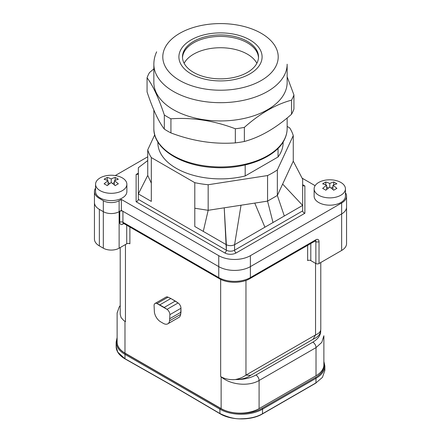 <?xml version="1.0" encoding="UTF-8"?>
<svg xmlns="http://www.w3.org/2000/svg" width="441" height="441" viewBox="0 0 441 441"><rect width="100%" height="100%" fill="white"/><g stroke="black" fill="none" stroke-linecap="round" stroke-linejoin="round"><path stroke-width="0.66" d="M164.201 307.443L167.007 309.35A4.471 2.58 60 0 1 169.895 314.654L169.592 320.767A8.947 5.165 60 0 1 167.806 323.821A8.947 5.165 60 0 1 163.335 323.38L160.64 321.825A8.947 5.165 60 0 1 154.383 311.985L154.08 305.525A4.471 2.58 60 0 1 155.006 303.474A4.471 2.58 60 0 1 156.968 303.551L167.007 309.35A4.471 2.58 60 0 1 169.895 314.654L169.592 320.767A8.947 5.165 60 0 1 167.806 323.821A8.947 5.165 60 0 1 163.335 323.38L160.64 321.825A8.947 5.165 60 0 1 154.383 311.985L154.08 305.525A4.471 2.58 60 0 1 155.006 303.474A4.471 2.58 60 0 1 156.968 303.551L159.774 304.885L170.843 298.496L175.27 301.054L164.201 307.443L159.774 304.885L170.843 298.496L178.076 302.956A4.471 2.58 60 0 1 180.964 308.259L180.964 312.206L169.895 318.6L180.964 312.206L180.661 314.378A8.947 5.165 60 0 1 178.875 317.432A8.947 5.165 60 0 0 180.661 314.378L169.592 320.767L180.661 314.378L180.964 308.259A4.471 2.58 60 0 0 178.076 302.956L167.007 309.35L178.076 302.956L175.27 301.054L164.201 307.443M166.075 297.085A4.471 2.58 60 0 1 168.038 297.162L170.843 298.496L168.038 297.162A4.471 2.58 60 0 0 166.075 297.085L155.006 303.474L166.075 297.085M117.119 342.139A26.84 15.496 0 0 0 124.979 353.098L221.134 408.609A26.84 15.496 0 0 0 259.088 408.609L316.021 375.743A26.84 15.496 -0 0 0 323.881 364.784A26.84 15.496 -0 0 1 316.021 375.743L316.021 347.618L259.088 380.489C249.193 386.47 231.101 385.269 221.178 376.873A26.84 15.496 180 0 1 221.134 376.835L220.66 376.564A17.894 10.33 0 0 0 221.195 376.857C225.241 379.089 229.954 379.977 235.323 379.525C241.751 379.519 246.966 378.053 250.968 375.131C249.578 375.523 246.662 375.065 245.962 375.104L245.962 280.432L245.962 375.104C242.991 377.264 239.446 378.736 235.329 379.525C241.751 379.519 246.966 378.053 250.968 375.131L313.071 339.278C318.132 336.968 320.668 333.958 320.679 330.248C321.009 334.835 318.396 338.798 312.856 342.139A4.471 2.58 60 0 1 316.021 347.618L259.088 380.489C249.193 386.47 231.101 385.269 221.178 376.873A26.84 15.496 180 0 1 221.134 376.835L220.66 376.564A17.894 10.33 0 0 0 221.195 376.857C225.241 379.089 229.954 379.977 235.323 379.525C239.446 378.736 242.991 377.264 245.962 375.104L315.547 334.928L313.071 339.278C318.132 336.968 320.668 333.958 320.679 330.248C321.009 334.835 318.396 338.798 312.856 342.139L255.923 375.01C250.13 378.207 243.267 379.718 235.329 379.53L235.329 379.525C243.267 379.718 250.13 378.207 255.923 375.01A4.471 2.58 60 0 1 259.088 380.489L259.088 408.609L316.021 375.743L316.021 347.618L321.814 342.359L323.881 335.75L321.814 342.359L316.021 347.618A4.471 2.58 60 0 0 312.856 342.139L255.923 375.01A4.471 2.58 60 0 1 259.088 380.489L259.088 408.609A26.84 15.496 0 0 1 221.134 408.609L221.134 376.835L221.134 408.609L124.979 353.098A26.84 15.496 0 0 1 117.119 342.139L117.119 312.983L119.208 306.947L120.217 305.63L119.208 306.947L117.119 313.116L117.119 342.139M124.979 321.324A26.84 15.496 180 0 1 124.93 321.296A17.894 10.33 0 0 0 125.453 321.599L124.979 321.324A26.84 15.496 180 0 1 124.93 321.296A17.894 10.33 0 0 0 125.453 321.599L124.979 321.324L124.979 353.098L124.979 321.324M346.554 243.619A16.775 9.685 180 0 1 341.637 250.471L341.637 213.946A16.775 9.685 0 0 0 346.554 207.099A16.775 9.685 180 0 1 341.637 213.946L250.389 266.629L341.637 213.946L341.637 202.992A16.775 9.685 -0 0 0 346.554 196.146A16.775 9.685 -0 0 0 345.435 192.667A16.775 9.685 -0 0 1 346.554 196.146A16.775 9.685 -0 0 1 341.637 202.992L250.389 255.675L341.637 202.992L341.637 250.471L319.025 263.525A2.238 1.29 180 0 1 315.861 263.525L310.8 260.603A2.238 1.29 -0 0 0 307.636 260.603A2.238 1.29 -0 0 1 310.8 260.603L315.861 263.525L315.861 241.613A2.238 1.29 120 0 0 315.569 240.725A2.238 1.29 120 0 1 315.861 241.613L314.935 241.078L315.861 241.613A2.238 1.29 180 0 0 319.025 241.613L319.025 263.525L341.637 250.471A16.775 9.685 180 0 0 346.554 243.619L346.554 196.146L346.554 243.619M218.758 266.629A22.364 12.91 -0 0 0 250.389 266.629A22.364 12.91 180 0 1 218.758 266.629L121.341 210.385L119.759 211.3A2.238 1.29 180 0 1 122.923 211.3L218.758 266.629L218.758 255.675A22.364 12.91 0 0 0 250.389 255.675L250.389 277.587L315.861 239.788A4.471 2.58 -60 0 1 319.025 241.613A2.238 1.29 180 0 1 315.861 241.613L315.861 263.525A2.238 1.29 180 0 0 319.025 263.525L319.025 241.613A4.471 2.58 -60 0 0 315.861 239.788A2.238 1.29 -120 0 1 315.398 240.814A2.238 1.29 -120 0 0 315.861 239.788L250.389 277.587A22.364 12.91 0 0 1 218.758 277.587L218.758 266.629M129.886 243.807A2.238 1.29 -0 0 0 126.721 243.807L119.131 248.189A11.185 6.455 180 0 1 103.315 248.189L99.363 245.907A16.775 9.685 180 0 1 94.446 239.055L94.446 202.535A16.775 9.685 -0 0 0 99.363 209.381L103.315 211.663A11.185 6.455 0 0 0 119.131 211.663A11.185 6.455 180 0 1 103.315 211.663L99.363 209.381A16.775 9.685 180 0 1 94.446 202.535L94.446 191.576A16.775 9.685 -0 0 0 99.363 198.428L103.315 200.71A11.185 6.455 0 0 0 119.131 200.71L121.341 199.431L218.758 255.675A22.364 12.91 0 0 0 250.389 255.675L250.389 277.587A2.238 1.29 -120 0 1 249.926 278.613A2.238 1.29 -120 0 0 250.389 277.587A22.364 12.91 0 0 1 218.758 277.587A2.238 1.29 120 0 0 219.221 278.613L123.386 223.278A2.238 1.29 120 0 1 122.923 222.258L218.758 277.587L218.758 255.675L121.341 199.431L121.341 210.385L119.759 211.3A2.238 1.29 180 0 1 122.923 211.3L121.341 210.385L121.341 199.431L119.131 200.71L119.131 248.189A11.185 6.455 180 0 1 103.315 248.189L99.363 245.907A16.775 9.685 180 0 1 94.446 239.055L94.446 191.576A16.775 9.685 -0 0 0 99.363 198.428L103.315 200.71A11.185 6.455 0 0 0 119.131 200.71L119.131 248.189L126.721 243.807L126.721 225.202L126.721 243.807A2.238 1.29 -0 0 1 129.886 243.807L129.886 227.032L129.886 243.807M120.217 314.312L121.06 317.548L123.805 320.59L124.941 321.291M245.962 375.104L315.547 334.928L315.547 263.343L315.547 334.928C318.446 333.699 320.155 332.139 320.673 330.248L320.783 329.091L320.673 330.248C320.155 332.139 318.446 333.699 315.547 334.928L313.071 339.278L250.968 375.131M172.519 385.809L219.866 413.498C228.14 417.423 235.257 419.176 241.216 418.763C249.86 418.63 256.976 416.949 262.566 413.719L316.021 382.86L322.437 377.364L324.863 370.468L324.863 365.969A30.192 17.431 180 0 1 316.021 378.295L262.566 409.16A30.192 17.431 180 0 1 219.866 409.16L124.979 354.377A30.192 17.431 180 0 1 116.137 342.051A30.192 17.431 180 0 0 124.979 354.377L124.979 358.715L172.42 385.599L219.866 413.498C228.14 417.423 235.257 419.176 241.216 418.763C249.86 418.63 256.976 416.949 262.566 413.719L316.021 382.86L322.437 377.364L324.863 370.468L324.863 365.969A30.192 17.431 180 0 1 316.021 378.295L315.927 383.064L316.021 378.295A0.673 0.386 -120 0 0 315.547 377.474A29.519 17.045 0 0 0 323.881 362.954A29.519 17.045 0 0 1 315.547 377.474L262.092 408.338L315.547 377.474A0.673 0.386 -120 0 1 316.021 378.295L262.566 409.16L262.472 413.923L262.566 409.16A0.673 0.386 -120 0 0 262.092 408.338A29.519 17.045 0 0 1 220.34 408.338A29.519 17.045 0 0 0 262.092 408.338A0.673 0.386 -120 0 1 262.566 409.16A30.192 17.431 180 0 1 219.866 409.16L219.954 413.702L219.866 409.16A0.673 0.386 -60 0 1 220.34 408.338L125.453 353.555L220.34 408.338A0.673 0.386 -60 0 0 219.866 409.16L124.979 354.377A0.673 0.386 -60 0 1 125.453 353.555A29.519 17.045 0 0 1 117.119 339.03A29.519 17.045 0 0 0 125.453 353.555A0.673 0.386 -60 0 0 124.979 354.377L124.979 358.715L172.42 385.599L219.954 413.702C231.056 420.56 251.37 420.664 262.472 413.923L315.927 383.064L262.472 413.923C251.37 420.664 231.056 420.56 219.954 413.702L172.514 385.803L125.079 358.919L117.769 352.133L116.137 346.549L117.769 352.133L125.079 358.919C119.252 355.529 116.275 351.405 116.137 346.554L116.137 342.051L117.119 337.547L116.137 342.051L116.137 346.549C116.275 351.405 119.252 355.529 125.079 358.919L172.519 385.809M245.185 175.959A62.622 36.156 180 0 1 157.878 142.73L157.878 141.991L157.878 142.73A62.622 36.156 180 0 0 245.185 175.959L245.185 164.951L245.185 175.959L278.05 156.979L245.185 175.959M278.05 148.358L278.05 156.979A62.622 36.156 180 0 0 283.122 142.73A62.622 36.156 180 0 1 278.05 156.979L278.05 148.358M147.735 175.413L147.735 149.852A73.807 42.612 -0 0 0 151.313 157.569L151.313 201.394L138.353 193.913L138.353 167.696L144.896 162.735L138.353 167.696L138.353 199.393L226.349 250.196L226.349 244.716L194.795 226.498L194.795 208.24L208.169 210.307L224.221 207.821L226.349 244.716L194.795 226.498L194.795 182.673L151.313 157.569L151.313 201.394L138.353 193.913L138.353 199.393L226.349 250.196A5.816 3.357 -0 0 0 234.573 250.196L302.647 210.897L302.647 205.418L282.642 184.062L293.265 161.174L293.265 135.608A73.807 42.612 -0 0 0 289.687 127.89L287.146 126.424L289.687 127.89A73.807 42.612 -0 0 1 293.265 135.608L277.35 169.901L277.35 195.468L293.265 161.174L302.647 179.2L302.647 205.418L234.573 244.716C231.834 245.962 229.094 245.962 226.349 244.716C229.094 245.962 231.834 245.962 234.573 244.716L234.573 250.196A2.238 1.29 -120 0 0 236.155 252.936A8.054 4.647 180 0 1 224.772 252.936L136.12 201.752C137.377 201.372 138.121 200.583 138.353 199.393C138.121 200.583 137.377 201.372 136.12 201.752L136.12 174.465L138.353 173.175L137.719 174.272L136.12 174.465L138.353 173.175L137.719 174.272L136.12 174.465L136.12 201.752L224.772 252.936A2.238 1.29 -60 0 0 226.349 250.196A2.238 1.29 -60 0 1 224.772 252.936A8.054 4.647 180 0 0 236.155 252.936L304.88 213.257C303.601 212.81 302.857 212.022 302.647 210.897L302.647 205.418L273.012 222.523L234.573 244.716L234.573 250.196A2.238 1.29 -120 0 0 236.155 252.936L304.88 213.257C303.601 212.81 302.857 212.022 302.647 210.897L234.573 250.196A5.816 3.357 -0 0 1 226.349 250.196L224.221 207.821L241.029 205.225L234.573 244.716L241.029 205.225L254.766 203.097L264.903 227.209L254.766 203.097L267.566 201.118L277.35 195.468L284.313 216.002L277.35 195.468L282.642 184.062L302.647 205.418L302.647 179.2L293.265 161.174L293.265 135.608L277.35 169.901L277.35 195.468L267.566 201.118L267.566 175.551A73.807 42.612 -0 0 0 277.35 169.901A73.807 42.612 -0 0 1 267.566 175.551L208.169 184.74L208.169 210.307L203.273 231.393L208.169 210.307L267.566 201.118L273.012 222.523L267.566 201.118L267.566 175.551L208.169 184.74L208.169 210.307L194.795 208.24L194.795 182.673A73.807 42.612 -0 0 0 208.169 184.74A73.807 42.612 -0 0 1 194.795 182.673L151.313 157.569A73.807 42.612 -0 0 1 147.735 149.852L154.714 134.814L147.735 149.852L147.735 175.413L151.313 183.136L147.735 175.413L138.353 193.913L147.735 175.413M147.735 160.585L144.896 162.735L147.735 160.585M302.647 184.68L303.358 185.843L304.88 185.97L304.88 213.257L304.88 185.97L303.358 185.843L302.647 184.68L304.88 185.97L302.647 184.68M315.117 185.672L302.102 178.153L315.117 185.672M147.735 156.803L115.272 175.546L147.735 156.803M95.565 188.103A16.775 9.685 -0 0 0 94.446 191.576A16.775 9.685 -0 0 1 95.565 188.103M235.34 128.766A74.92 43.257 -0 0 0 244.369 127.372C259.992 113.491 275.708 104.418 291.518 100.151A74.92 43.257 -0 0 0 293.938 94.936L287.146 76.795L293.938 94.936L293.938 109.048L293.938 94.936A74.92 43.257 -0 0 1 291.518 100.151L291.518 114.258A74.92 43.257 -0 0 0 292.868 111.678A74.92 43.257 -0 0 0 293.938 109.048A74.92 43.257 -0 0 1 292.868 111.678A74.92 43.257 -0 0 1 291.518 114.258C275.895 128.138 260.179 137.212 244.369 141.484L244.369 127.372C259.992 113.491 275.708 104.418 291.518 100.151L291.518 114.258C275.895 128.138 260.179 137.212 244.369 141.484L244.369 127.372A74.92 43.257 -0 0 1 235.34 128.766L235.34 142.878A74.92 43.257 -0 0 0 244.369 141.484A74.92 43.257 -0 0 1 235.34 142.878C213.863 144.411 192.392 141.087 170.926 132.917L170.926 118.805C192.392 117.273 213.863 120.591 235.34 128.766L235.34 142.878C213.863 144.411 192.392 141.087 170.926 132.917L170.926 118.805C192.392 117.273 213.863 120.591 235.34 128.766M164.322 129.103A74.92 43.257 -0 0 0 170.926 132.917A74.92 43.257 -0 0 1 164.322 129.103C158.6 121.633 152.851 109.241 147.062 91.91L147.062 77.803C152.779 85.267 158.534 97.659 164.322 114.991A74.92 43.257 -0 0 0 170.926 118.805A74.92 43.257 -0 0 1 164.322 114.991L164.322 129.103C158.6 121.633 152.851 109.241 147.062 91.91L147.062 77.803C152.779 85.267 158.534 97.659 164.322 114.991L164.322 129.103M149.482 72.589A74.92 43.257 -0 0 0 147.062 77.803A74.92 43.257 -0 0 1 149.482 72.589L153.854 68.873L149.482 72.589M180.319 50.687A41.597 24.018 180 0 1 241.299 36.101A41.597 24.018 180 0 1 249.915 73.884A41.597 24.018 180 0 1 191.085 73.884A41.597 24.018 180 0 1 180.319 50.687M153.854 82.467A66.646 38.477 -0 0 0 211.801 120.619A66.646 38.477 -0 0 0 284.875 92.428A66.646 38.477 -0 0 0 287.146 82.467L287.146 64.204A66.646 38.477 180 0 1 284.875 74.165A66.646 38.477 180 0 1 211.801 102.356A66.646 38.477 180 0 1 153.854 64.204C153.87 59.915 154.802 55.787 156.649 51.818C154.802 55.787 153.87 59.915 153.854 64.204A66.646 38.477 180 0 0 211.801 102.356A66.646 38.477 180 0 0 284.875 74.165A66.646 38.477 180 0 0 287.146 64.204L287.146 82.467A66.646 38.477 -0 0 1 284.875 92.428A66.646 38.477 -0 0 1 211.801 120.619A66.646 38.477 -0 0 1 153.854 82.467L153.854 64.204L153.854 82.467M318.711 195.231A15.655 9.04 0 0 0 335.772 197.188A15.655 9.04 0 0 0 345.435 188.836A15.655 9.04 0 0 0 337.382 180.937A15.655 9.04 0 0 0 314.124 188.836A15.655 9.04 0 0 0 318.711 195.231A15.655 9.04 0 0 0 335.772 197.188A15.655 9.04 0 0 0 345.435 188.836A15.655 9.04 0 0 0 343.462 184.448A15.655 9.04 0 0 0 325.849 180.088A15.655 9.04 0 0 0 314.124 188.836A15.655 9.04 0 0 0 318.711 195.231M333.732 182.006A28.582 16.499 60 0 1 336.896 183.836A29.547 17.061 120 0 0 332.938 185.325A29.547 17.061 60 0 1 336.896 188.401A28.582 16.499 120 0 0 333.732 190.225A29.547 17.061 -120 0 0 329.78 187.149A29.547 17.061 120 0 0 325.827 190.225A28.582 16.499 -120 0 0 322.663 188.401A29.547 17.061 -60 0 1 326.616 185.325A29.547 17.061 -120 0 0 322.663 183.836A28.582 16.499 -60 0 1 325.827 182.006A29.547 17.061 60 0 1 329.78 183.5A29.547 17.061 -60 0 1 333.732 182.006L333.732 184.955L333.732 182.006A28.582 16.499 60 0 1 336.896 183.836A29.547 17.061 120 0 0 332.938 185.325L332.938 189.536L332.938 185.325A29.547 17.061 60 0 1 336.896 188.401A28.582 16.499 120 0 0 333.732 190.225A29.547 17.061 -120 0 0 329.78 187.149A29.547 17.061 120 0 0 325.827 190.225A28.582 16.499 -120 0 0 322.663 188.401A29.547 17.061 -60 0 1 326.616 185.325L326.616 189.536L326.616 185.325A29.547 17.061 -120 0 0 322.663 183.836A28.582 16.499 -60 0 1 325.827 182.006L325.827 184.955L325.827 182.006A29.547 17.061 60 0 1 329.78 183.5L329.78 187.149L329.78 183.5A29.547 17.061 -60 0 1 333.732 182.006M318.711 202.535A15.655 9.04 0 0 0 335.772 204.492A15.655 9.04 0 0 0 345.435 196.146L345.435 188.836L345.435 196.146A15.655 9.04 -0 0 1 335.772 204.492A15.655 9.04 -0 0 1 318.711 202.535A15.655 9.04 0 0 1 314.124 196.146A15.655 9.04 -0 0 0 318.711 202.535M328.457 188.075L326.616 187.012L328.457 188.075M332.938 187.012L331.097 188.075L332.938 187.012M100.151 190.666A15.655 9.04 0 0 0 117.212 192.623A15.655 9.04 0 0 0 126.876 184.272A15.655 9.04 0 0 0 118.827 176.372A15.655 9.04 0 0 0 95.565 184.272A15.655 9.04 0 0 0 100.151 190.666A15.655 9.04 0 0 0 117.212 192.623A15.655 9.04 0 0 0 126.876 184.272A15.655 9.04 0 0 0 124.908 179.884A15.655 9.04 0 0 0 107.295 175.524A15.655 9.04 0 0 0 95.565 184.272A15.655 9.04 0 0 0 100.151 190.666M115.173 177.442A28.582 16.499 60 0 1 118.337 179.272A29.547 17.061 120 0 0 114.384 180.76A29.547 17.061 60 0 1 118.337 183.836A28.582 16.499 120 0 0 115.173 185.661A29.547 17.061 -120 0 0 111.22 182.585A29.547 17.061 120 0 0 107.268 185.661A28.582 16.499 -120 0 0 104.104 183.836A29.547 17.061 -60 0 1 108.062 180.76A29.547 17.061 -120 0 0 104.104 179.272A28.582 16.499 -60 0 1 107.268 177.442A29.547 17.061 60 0 1 111.22 178.936A29.547 17.061 -60 0 1 115.173 177.442L115.173 180.391L115.173 177.442A28.582 16.499 60 0 1 118.337 179.272A29.547 17.061 120 0 0 114.384 180.76L114.384 184.972L114.384 180.76A29.547 17.061 60 0 1 118.337 183.836A28.582 16.499 120 0 0 115.173 185.661A29.547 17.061 -120 0 0 111.22 182.585A29.547 17.061 120 0 0 107.268 185.661A28.582 16.499 -120 0 0 104.104 183.836A29.547 17.061 -60 0 1 108.062 180.76L108.062 184.972L108.062 180.76A29.547 17.061 -120 0 0 104.104 179.272A28.582 16.499 -60 0 1 107.268 177.442L107.268 180.391L107.268 177.442A29.547 17.061 60 0 1 111.22 178.936L111.22 182.585L111.22 178.936A29.547 17.061 -60 0 1 115.173 177.442M100.151 197.97A15.655 9.04 0 0 0 117.212 199.927A15.655 9.04 0 0 0 126.876 191.576A15.655 9.04 180 0 1 117.212 199.927A15.655 9.04 180 0 1 100.151 197.97A15.655 9.04 180 0 1 95.565 191.576A15.655 9.04 0 0 0 100.151 197.97M109.903 183.511L108.062 182.447L109.903 183.511M114.384 182.447L112.543 183.511L114.384 182.447M258.498 57.633A38.02 21.951 -0 0 0 220.5 36.41A38.02 21.951 -0 0 0 182.502 57.633M184.129 63.295A38.02 21.951 180 0 1 193.616 54.166A38.02 21.951 180 0 1 256.871 63.295M247.384 72.423A38.02 21.951 -0 0 0 258.52 56.9A38.02 21.951 -0 0 0 220.5 34.949A38.02 21.951 -0 0 0 182.48 56.9A38.02 21.951 -0 0 0 205.953 77.181A38.02 21.951 -0 0 0 247.384 72.423M169.895 314.654L180.964 308.259L169.895 314.654M156.968 303.551L168.038 297.162L156.968 303.551M122.923 211.3L122.923 222.258A2.238 1.29 120 0 0 123.386 223.278L219.221 278.613A2.238 1.29 120 0 1 218.758 277.587L122.923 222.258A2.238 1.29 180 0 0 119.759 222.258L119.759 211.3L119.759 222.258A2.238 1.29 180 0 1 122.923 222.258L122.923 211.3M220.66 376.564L220.66 279.368L220.66 376.564M99.363 209.381L99.363 245.907L99.363 209.381M103.315 248.189L103.315 200.71L103.315 248.189M125.453 244.535L125.453 321.599L125.453 244.535M123.849 223.548L122.923 224.083A4.471 2.58 -60 0 1 119.759 222.258A4.471 2.58 -60 0 0 122.923 224.083A2.238 1.29 60 0 1 123.204 223.207A2.238 1.29 60 0 0 122.923 224.083L123.849 223.548M310.8 243.465L310.8 260.603L310.8 243.465M307.636 245.29L307.636 260.603L307.636 245.29M164.763 48.278A57.699 33.312 -0 0 0 235.433 89.082A57.699 33.312 -0 0 0 261.304 33.345A57.699 33.312 -0 0 0 164.763 48.278A57.699 33.312 -0 0 0 235.433 89.082A57.699 33.312 -0 0 0 261.304 33.345A57.699 33.312 -0 0 0 164.763 48.278M284.875 138.446A66.646 38.477 -0 0 0 287.146 128.485L287.146 117.979L287.146 128.485C287.141 132.046 286.347 135.525 284.77 138.932C276.838 157.216 245.086 169.686 213.78 167.525C180.97 165.959 153.292 148.545 153.854 128.485A66.646 38.477 -0 0 0 211.801 166.637A66.646 38.477 -0 0 0 284.875 138.446A66.646 38.477 -0 0 0 287.146 128.485C287.141 132.046 286.347 135.525 284.77 138.932C276.838 157.216 245.086 169.686 213.78 167.525C180.97 165.959 153.292 148.545 153.854 128.485A66.646 38.477 -0 0 0 211.801 166.637A66.646 38.477 -0 0 0 284.875 138.446M167.806 323.821L178.875 317.432L167.806 323.821M249.926 278.613C241.762 283.519 227.391 283.519 219.221 278.613C227.391 283.519 241.762 283.519 249.926 278.613L315.712 240.681L249.926 278.613M120.217 247.561L120.217 314.295L120.217 247.561M320.783 262.511L320.783 329.085L320.783 262.511M323.881 335.75L323.881 364.784L323.881 335.75M324.863 365.969L323.881 361.466L324.863 365.969M283.122 142.73L283.122 141.991L283.122 142.73M147.735 160.507L144.896 162.735L147.735 160.507M153.854 128.485L153.854 110.052L153.854 128.485M314.124 196.146L314.124 188.836L314.124 196.146M126.876 191.576L126.876 184.272L126.876 191.576M95.565 191.576L95.565 184.272L95.565 191.576"/></g></svg>

